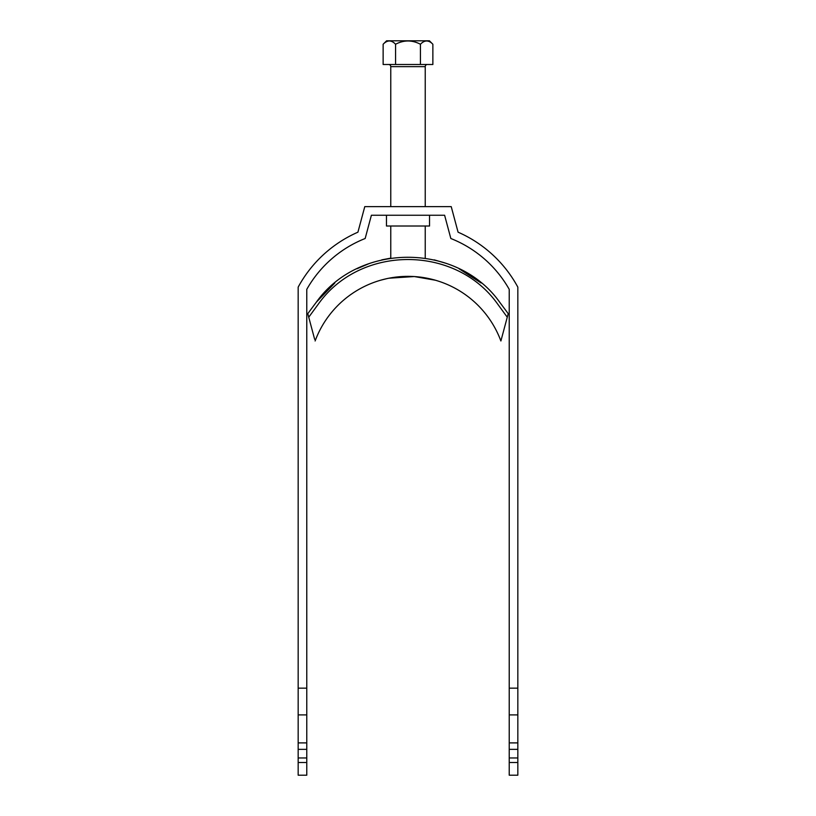 <?xml version="1.0" encoding="UTF-8"?>
<svg xmlns="http://www.w3.org/2000/svg" width="816" height="816" viewBox="0 0 816 816"><rect width="100%" height="100%" fill="white"/><g stroke="black" fill="none" stroke-linecap="round" stroke-linejoin="round"><path stroke-width="1.22" d="M429.532 215.251L429.532 226.012L386.468 226.012L386.468 215.251M444.608 215.251L371.392 215.251L365.16 238.507A116.3 116.3 0 0 0 306.775 289.354L306.775 688.163L298.166 688.163L298.166 287.13A124.909 124.909 0 0 1 357.928 232.183L364.772 206.632L451.228 206.632L458.072 232.183A124.909 124.909 0 0 1 517.834 287.13L517.834 688.163L509.225 688.163L509.225 289.354A116.3 116.3 0 0 0 450.84 238.507L444.608 215.251M517.834 757.972L509.225 757.972L509.225 775.2L517.834 775.2L517.834 688.163M298.166 762.511L298.166 775.2L306.775 775.2L306.775 762.511L298.166 762.511L298.166 714.898L306.775 714.898L306.775 762.511M298.166 688.163L298.166 714.898M509.225 757.972L509.225 688.163M306.775 688.163L306.775 714.898M306.775 742.897L298.166 742.897M306.775 749.353L298.166 749.353M306.775 757.972L298.166 757.972M509.225 762.511L517.834 762.511M517.834 749.353L509.225 749.353M509.225 742.897L517.834 742.897M517.834 714.898L509.225 714.898M388.62 64.495A2.152 2.152 0 0 1 390.772 66.647L390.772 206.632M427.38 64.495A2.152 2.152 0 0 0 425.228 66.647L390.772 66.647M425.228 258.131L425.228 226.012M425.228 206.632L425.228 66.647M381.776 259.855L390.772 258.131L390.772 226.012M383.132 44.248L386.58 40.8L429.42 40.8L432.868 44.248C428.757 39.902 424.616 39.902 420.434 44.248C412.141 39.902 403.849 39.902 395.566 44.248C391.456 39.902 387.314 39.902 383.132 44.248L383.132 64.495L432.868 64.495L432.868 44.248M426.768 40.912L427.472 40.973M389.467 40.912L390.344 41.004M395.566 44.248L395.566 64.495M420.434 44.248L420.434 64.495M435.622 280.265L414.293 276.542L388.732 278.225M387.488 278.48L380.236 280.306M500.891 340.986A99.073 99.073 0 0 0 315.109 340.986A99.073 99.073 0 0 1 500.891 340.986L508.215 313.65L499.678 302.195C457.215 242.444 358.999 242.179 316.322 302.195L307.785 313.65L314.67 339.364M307.785 313.65L307.999 314.466M499.678 302.195L508.215 313.65L503.625 330.776L507.266 317.22L497.536 303.909C455.522 244.81 360.672 244.667 318.464 303.909L308.734 317.22M316.322 302.195L334.774 283.07M356.959 268.75L369.26 263.537M434.224 259.855L446.566 263.476M459.082 268.77L481.144 282.999M400.37 276.634L405.399 276.369M420.495 277.124L423.167 277.501M424.575 277.736L432.317 279.368M433.755 279.745L434.663 279.99"/></g></svg>
